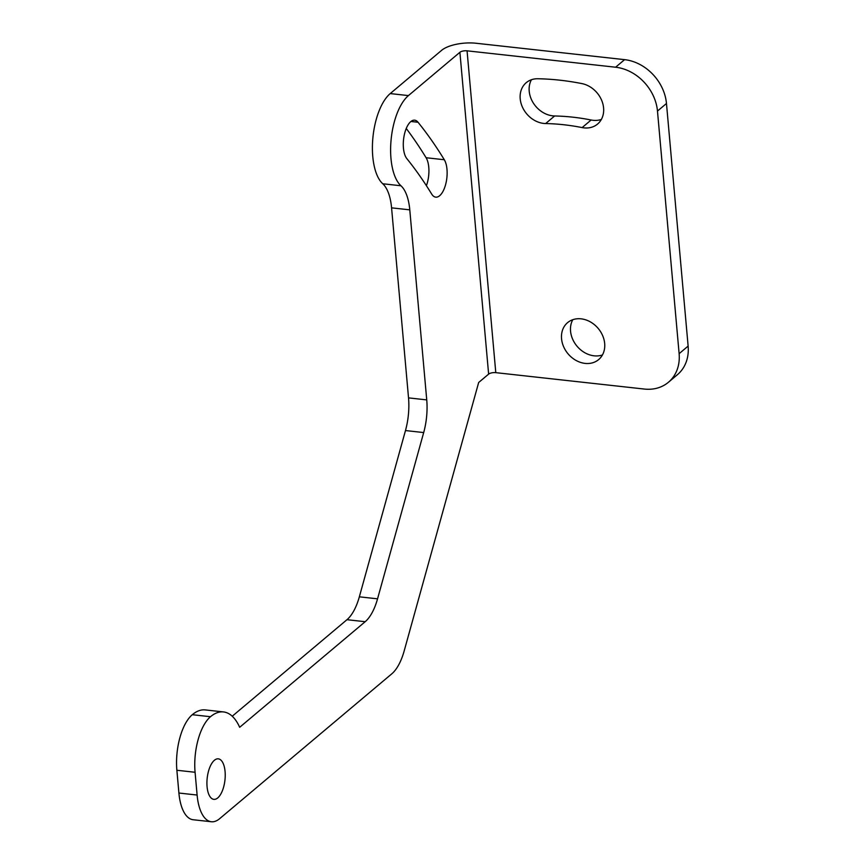 <?xml version="1.0" encoding="UTF-8"?>
<svg xmlns="http://www.w3.org/2000/svg" width="865" height="865" viewBox="0 0 865 865"><rect width="100%" height="100%" fill="white"/><g stroke="black" fill="none" stroke-linecap="round" stroke-linejoin="round"><path stroke-width="1.3" d="M688.129 346.097L666.472 103.486A42.904 35.032 49.9 0 0 624.606 59.653L476.064 43.25A25.745 9.666 -5.1 0 0 441.691 50.278L390.223 93.582A48.581 21.301 96.3 0 0 372.772 139.092A48.581 21.301 96.3 0 0 382.752 183.758A42.904 18.814 96.3 0 1 391.575 207.849L408.529 397.878L426.737 399.889A42.904 18.814 -83.7 0 1 423.688 432.565L377.551 598.829A42.904 18.814 -83.7 0 1 365.181 621.708L239.67 727.303A67.578 29.626 96.3 0 0 223.484 711.927A67.578 29.626 96.3 0 0 210.498 716.717A42.904 18.814 96.3 0 0 195.079 772.272L197.112 795.043A42.904 18.814 96.3 0 0 211.363 821.75A42.904 18.814 96.3 0 0 219.602 818.712L391.802 673.824A42.904 18.814 96.3 0 0 404.171 650.945L478.669 382.492L488.628 374.123A5.363 2.011 -5.1 0 1 495.786 372.653L644.328 389.055A42.904 35.032 -130.1 0 0 668.418 382.276A42.904 35.032 -130.1 0 0 679.122 353.677L688.129 346.097A42.904 35.032 49.9 0 1 677.414 374.696L668.418 382.276M232.231 716.231L346.973 619.697A42.904 18.814 96.3 0 0 359.343 596.818L405.48 430.554A42.904 18.814 96.3 0 0 408.529 397.878M223.484 711.927L205.275 709.916A67.578 29.626 96.3 0 0 192.29 714.706A42.904 18.814 -83.7 0 0 176.871 770.261L178.904 793.032A42.904 18.814 -83.7 0 0 193.154 819.739L211.363 821.75M426.402 185.694A20.382 8.931 96.3 0 0 426.099 157.733A736.093 322.677 96.3 0 0 406.247 128.474M666.472 103.486L657.476 111.066A42.904 35.032 -130.1 0 0 615.599 67.221L467.068 50.83A5.363 2.011 174.9 0 0 459.899 52.289L408.431 95.593A48.581 21.301 96.3 0 0 390.98 141.103A48.581 21.301 96.3 0 0 400.96 185.77A42.904 18.814 -83.7 0 1 409.783 209.849L426.737 399.889M572.781 319.704A24.134 19.711 -130.1 0 0 574.219 342.248A24.134 19.711 -130.1 0 0 594.104 355.818A24.134 19.711 -130.1 0 0 602.451 354.953M531.434 79.742A24.134 19.711 -130.1 0 0 533.424 103.184A24.134 19.711 -130.1 0 0 554.627 115.975A234.383 191.392 -130.1 0 1 591.13 120.008A24.134 19.711 -130.1 0 0 601.359 119.435M657.476 111.066L679.122 353.677M581.129 318.839A24.134 19.711 -130.1 0 0 567.581 322.645A24.134 19.711 -130.1 0 0 563.58 346.606A24.134 19.711 -130.1 0 0 585.108 363.397A24.134 19.711 -130.1 0 0 598.656 359.581A24.134 19.711 -130.1 0 0 602.646 335.62A24.134 19.711 -130.1 0 0 581.129 318.839M545.631 123.554A234.383 191.392 -130.1 0 1 582.123 127.588A24.134 19.711 -130.1 0 0 597.564 124.063A24.134 19.711 -130.1 0 0 601.954 101.054A24.134 19.711 -130.1 0 0 581.929 83.602A282.66 230.814 -130.1 0 0 537.911 78.747A24.134 19.711 -130.1 0 0 526.234 82.683A24.134 19.711 -130.1 0 0 522.655 107.584A24.134 19.711 -130.1 0 0 545.631 123.554L554.627 115.975M214.39 760.281A20.382 8.931 96.3 0 0 206.919 782.479A20.382 8.931 96.3 0 0 213.828 799.357A20.382 8.931 96.3 0 0 217.742 797.919A20.382 8.931 96.3 0 0 225.224 775.721A20.382 8.931 96.3 0 0 218.304 758.843A20.382 8.931 96.3 0 0 214.39 760.281M418.033 122.257A736.093 322.677 96.3 0 1 444.307 159.744A20.382 8.931 96.3 0 1 446.005 182.991A20.382 8.931 96.3 0 1 435.744 197.144A20.382 8.931 96.3 0 1 431.667 194.041A695.33 304.815 96.3 0 0 406.842 158.63A20.382 8.931 96.3 0 1 404.204 135.351A20.382 8.931 96.3 0 1 414.67 120.181A20.382 8.931 96.3 0 1 418.033 122.257L410.951 121.468M197.112 795.043L178.904 793.032M195.079 772.272L176.871 770.261M210.498 716.717L192.29 714.706M346.973 619.697L365.181 621.708M359.343 596.818L377.551 598.829M405.48 430.554L423.688 432.565M409.783 209.849L391.575 207.849M400.96 185.77L382.752 183.758M390.223 93.582L408.431 95.593M624.606 59.653L615.599 67.221M467.068 50.83L495.786 372.653M459.899 52.289L488.628 374.123M444.307 159.744L426.099 157.733M582.123 127.588L591.13 120.008"/></g></svg>

